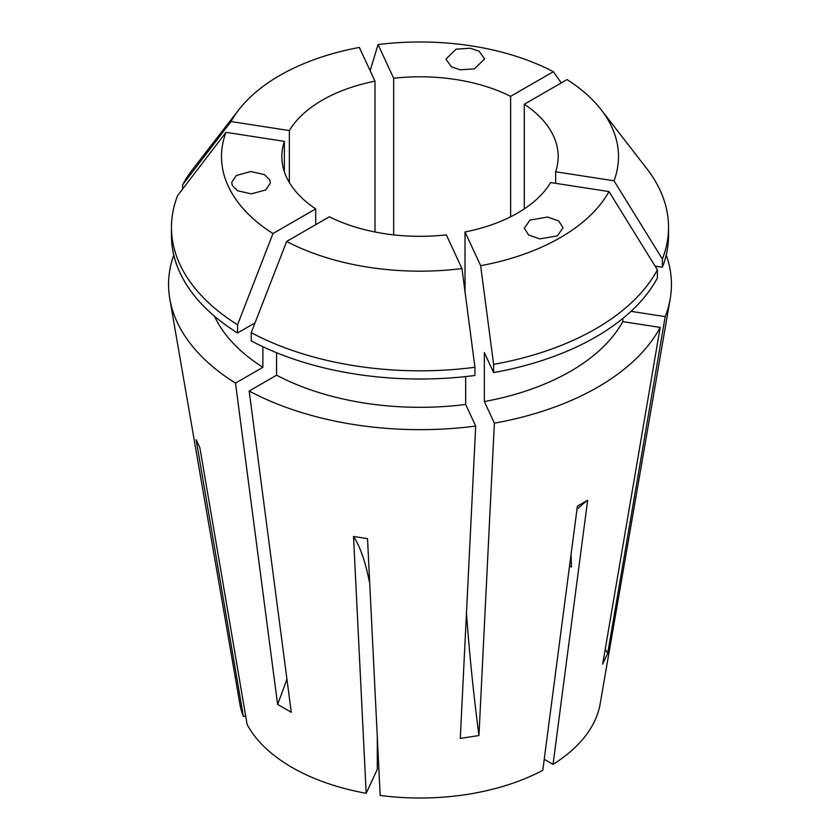 <?xml version="1.0" encoding="UTF-8"?>
<svg xmlns="http://www.w3.org/2000/svg" width="840" height="840" viewBox="0 0 840 840"><rect width="100%" height="100%" fill="white"/><g stroke="black" fill="none" stroke-linecap="round" stroke-linejoin="round"><path stroke-width="1.26" d="M269.735 179.812L270.385 182.963L265.786 189.934L251.276 193.872L237.657 190.775L232.355 185.598L231.693 182.448L236.303 175.476L250.814 171.538L264.422 174.636L269.735 179.812M460.268 69.814L451.395 66.801L445.935 59.094L456.131 49.182L470.284 48.227L479.147 51.24L484.617 58.947L474.421 68.87L460.268 69.814M571.074 554.369L571.442 567.01L569.551 565.992M570.644 557.676A19.341 10.773 178.3 0 1 571.19 558.264M529.998 220.08L547.649 217.046L558.736 220.962L563.031 227.787L557.372 235.883L539.721 238.907L528.633 234.99L524.339 228.165L529.998 220.08M666.225 255.055A251.444 145.173 180 0 1 670.194 298.914A251.444 145.173 180 0 1 665.196 316.638L607.688 653.31L602.679 664.094L660.188 327.421A251.444 145.173 180 0 1 494.372 423.161L478.957 735.525L460.278 738.413L475.692 426.048A251.444 145.173 180 0 1 249.175 391.01L276.56 375.197L276.56 352.706M286.913 678.972A483.525 279.163 -60 0 1 277.599 704.372L291.27 712.268L249.175 391.01M670.194 298.914L600.149 703.889A181.041 104.517 180 0 1 553.035 764.389L587.643 500.241L577.385 506.163L542.787 770.312A181.041 104.517 180 0 1 380.184 795.459L367.521 538.629L353.514 536.456L366.177 793.296A181.041 104.517 180 0 1 291.984 767.403A181.041 104.517 180 0 1 247.149 724.574L199.878 447.762L196.119 439.667L243.39 716.489L245.7 716.131M315.704 224.679L315.704 208.887A138.169 79.769 0 0 1 281.831 156.566A138.169 79.769 0 0 1 284.361 141.362L284.361 171.77M374.987 231.987L374.987 81.155A138.169 79.769 0 0 0 289.369 130.578L289.369 182.553M510.626 216.783L510.626 96.348A138.169 79.769 0 0 0 393.666 78.257L393.666 234.875M587.643 500.241A386.82 223.335 -120 0 0 576.975 509.313M553.035 764.389L544.226 759.297M377.286 736.586L377.286 769.367L366.177 793.296M524.297 104.244L567.032 79.58A198.503 114.597 180 0 1 601.209 109.778A198.503 114.597 180 0 1 614.009 180.799L555.639 171.77A138.169 79.769 0 0 0 558.17 156.566A138.169 79.769 0 0 0 524.297 104.244L524.297 208.887M555.639 171.77L555.639 183.33M609 191.583A198.503 114.597 180 0 1 480.659 265.692L465.014 231.987A138.169 79.769 0 0 0 550.63 182.553L609 191.583L657.384 269.829A248.535 143.493 180 0 1 493.616 364.381L493.616 372.582L484.344 352.611L484.344 401.562L494.372 423.161M465.014 231.987L465.014 291.732M329.375 216.783A138.169 79.769 0 0 0 446.334 234.875L461.969 268.579L474.936 367.269A248.535 143.493 180 0 1 251.234 332.661L286.65 241.458L329.375 216.783M289.369 130.578L231 121.548A198.503 114.597 180 0 1 238.791 109.778A198.503 114.597 180 0 1 359.342 47.45L374.987 81.155M231 121.548L182.616 184.832A248.535 143.493 180 0 1 193.116 168.756L238.791 109.778M237.552 324.765L272.969 233.562A198.503 114.597 180 0 1 225.992 132.332L177.618 195.615A248.535 143.493 180 0 0 171.465 227.325L171.465 235.526A248.535 143.493 180 0 0 237.552 332.966L237.552 324.765A248.535 143.493 180 0 1 171.465 227.325M461.969 268.579A198.503 114.597 180 0 1 286.65 241.458M480.659 265.692L493.616 364.381M284.361 141.362L225.992 132.332M272.969 233.562L315.704 208.887M243.39 716.489A181.041 104.517 180 0 1 239.852 703.889L169.806 298.914A251.444 145.173 180 0 1 173.775 255.055M277.599 704.372L235.494 383.114A251.444 145.173 180 0 1 169.806 298.914M235.494 383.114L262.878 367.3A212.751 122.829 180 0 1 214.463 316.197M262.878 367.3L262.878 346.71M255.035 322.875L237.552 332.966M182.616 184.832L182.616 189.063M393.666 78.257L378.031 44.562L370.125 70.675M378.031 44.562A198.503 114.597 180 0 1 553.35 71.683L561.256 82.908M631.008 311.346L665.196 316.638M622.787 318.486L622.787 321.636L660.188 327.421M622.787 321.636A212.751 122.829 180 0 1 484.344 401.562M601.209 109.778L646.884 168.756A248.535 143.493 180 0 1 668.535 227.325L668.535 235.526A248.535 143.493 180 0 1 662.382 267.246L655.085 266.112M657.384 269.829L657.384 278.03A248.535 143.493 180 0 1 493.616 372.582M668.535 227.325A248.535 143.493 180 0 1 662.382 259.046L662.382 267.246M614.009 180.799L662.382 259.046M510.626 96.348L553.35 71.683M465.665 376.572L465.665 404.45L475.692 426.048M465.665 404.45A212.751 122.829 180 0 1 276.56 375.197M474.936 367.269L474.936 375.469A248.535 143.493 180 0 1 251.234 340.862L251.234 332.661M353.514 536.456A386.82 81.742 -81.2 0 1 369.285 581.396L369.631 581.448M466.473 612.832A483.525 102.186 -98.8 0 0 478.957 735.525M605.22 649.247A483.525 381.35 -155.1 0 0 607.688 653.31"/></g></svg>
